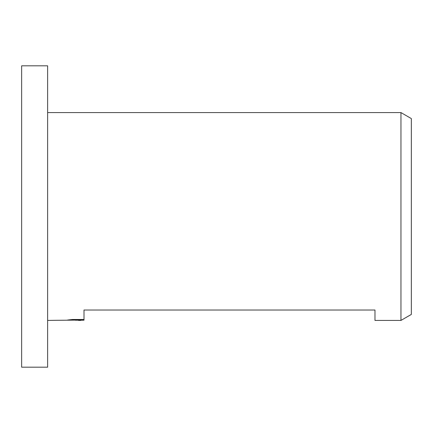 <?xml version="1.0" encoding="UTF-8"?>
<svg xmlns="http://www.w3.org/2000/svg" width="433" height="433" viewBox="0 0 433 433"><rect width="100%" height="100%" fill="white"/><g stroke="black" fill="none" stroke-linecap="round" stroke-linejoin="round"><path stroke-width="0.65" d="M47.63 367.184L21.65 367.184L21.65 65.816L47.63 65.816L47.63 367.184M411.35 314.418L400.958 320.42L400.958 112.58L411.35 118.582L411.35 314.418M47.63 320.42L82.627 320.025L67.672 320.025L72.544 319.489L84.002 319.489L84.002 320.193L75.32 320.214M80.754 320.42L78.541 320.42M400.958 320.42L374.978 320.42L374.978 310.028L84.002 310.028L84.002 319.489M47.63 112.58L400.958 112.58M82.627 319.489L82.627 320.025"/></g></svg>
